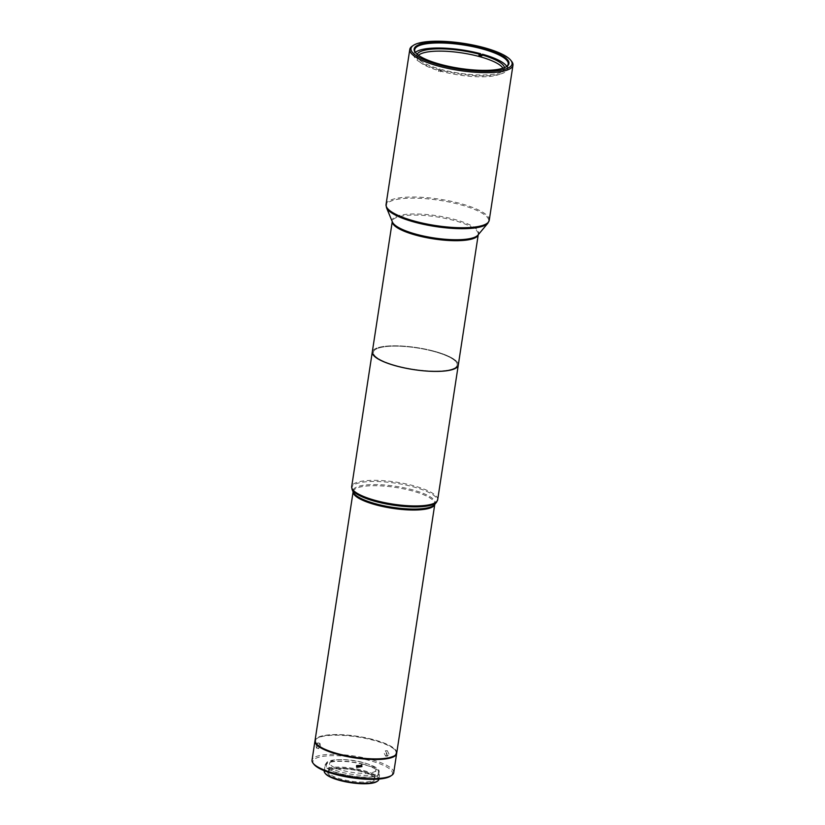 <?xml version="1.0" encoding="UTF-8"?>
<svg xmlns="http://www.w3.org/2000/svg" width="825" height="825" viewBox="0 0 825 825"><rect width="100%" height="100%" fill="white"/><g stroke="black" fill="none" stroke-linecap="round" stroke-linejoin="round"><path stroke-width="0.62" stroke-dasharray="4.12 3.09" d="M396.732 752.988A41.322 10.56 8.7 0 0 372.178 739.272A41.322 10.56 8.7 0 0 315.047 740.489M432.424 350.759A43.498 11.117 8.7 0 0 372.281 352.028A43.498 11.117 8.7 0 1 432.424 350.759A43.498 11.117 8.7 0 1 458.277 365.186A43.498 11.117 8.7 0 0 432.424 350.759M371.92 739.396A40.662 10.395 8.7 0 0 317.532 738.086A40.662 10.395 8.7 0 0 339.848 754.081A40.662 10.395 8.7 0 0 381.635 758.484A40.662 10.395 8.7 0 0 395.072 749.956A40.662 10.395 8.7 0 0 371.92 739.396M315.016 740.798A41.322 10.56 -171.3 0 1 316.821 738.571A41.322 10.56 -171.3 0 1 372.085 739.901A41.322 10.56 -171.3 0 1 395.608 750.626A41.322 10.56 -171.3 0 1 396.66 753.297M316.14 745.955L316.46 748.079L318.275 744.975L317.811 742.809L316.14 745.955M393.711 772.726A41.322 10.56 8.7 0 0 369.157 759.021A41.322 10.56 8.7 0 0 312.025 760.227M313.943 764.332A40.229 10.282 -171.3 0 1 327.236 755.896A40.229 10.282 -171.3 0 1 368.569 760.258A40.229 10.282 -171.3 0 1 390.648 776.077M320.409 745.522L319.935 743.356L318.264 746.501L318.584 748.626L320.409 745.522M387.131 754.287L385.461 750.771L383.924 752.699L385.729 756.205L387.131 754.287M388.998 754.184L387.327 750.678L385.801 752.606L387.595 756.102L388.998 754.184M356.617 767.002L356.307 765.342L361.597 764.95M363 764.352A26.751 6.837 8.7 0 0 326.009 765.136A26.751 6.837 8.7 0 0 341.901 774.015A26.751 6.837 8.7 0 0 378.892 773.231A26.751 6.837 8.7 0 0 363 764.352M363.258 762.692A26.751 6.837 8.7 0 0 326.267 763.476A26.751 6.837 8.7 0 0 342.158 772.344A26.751 6.837 8.7 0 0 379.149 771.561A26.751 6.837 8.7 0 0 363.258 762.692M378.83 779.388A27.617 7.054 8.7 0 0 362.423 770.22A27.617 7.054 8.7 0 0 324.225 771.035M363.34 764.197A27.617 7.054 8.7 0 0 325.153 765.002A27.617 7.054 8.7 0 0 341.56 774.17A27.617 7.054 8.7 0 0 379.758 773.355A27.617 7.054 8.7 0 0 363.34 764.197M343.643 770.705A23.378 5.971 8.7 0 0 375.973 770.014A23.378 5.971 8.7 0 0 362.082 762.259A23.378 5.971 8.7 0 0 329.752 762.939A23.378 5.971 8.7 0 0 343.643 770.705M360.752 770.983A23.378 5.971 -171.3 0 1 374.055 777.057A23.378 5.971 -171.3 0 1 374.643 778.748A23.378 5.971 -171.3 0 1 342.313 779.429A23.378 5.971 -171.3 0 1 328.422 771.674A23.378 5.971 -171.3 0 1 329.484 770.241A23.378 5.971 -171.3 0 1 360.752 770.983M341.963 780.172A24.028 6.136 8.7 0 0 366.651 782.77A24.028 6.136 8.7 0 0 374.591 777.738A24.028 6.136 8.7 0 0 360.907 771.488A24.028 6.136 8.7 0 0 328.773 770.725A24.028 6.136 8.7 0 0 341.963 780.172M325.452 773.695A26.967 6.889 -171.3 0 1 334.362 768.044A26.967 6.889 -171.3 0 1 362.062 770.962A26.967 6.889 -171.3 0 1 376.87 781.564M432.001 350.945A42.415 10.838 8.7 0 0 373.354 352.192A42.415 10.838 8.7 0 0 398.558 366.269A42.415 10.838 -171.3 0 1 373.354 352.192A42.415 10.838 -171.3 0 1 432.001 350.955A42.415 10.838 -171.3 0 1 457.205 365.032A42.415 10.838 8.7 0 0 432.001 350.945M412.16 46.2A52.192 13.334 -171.3 0 1 481.965 47.871A52.192 13.334 -171.3 0 1 511.675 61.421M417.12 54.254A44.385 11.344 8.7 0 0 416.842 56.327A44.385 11.344 8.7 0 0 440.096 69.114L440.117 70.672L438.549 71.27A47.303 12.086 8.7 0 0 440.478 71.796L442.045 71.198L442.014 69.64A44.385 11.344 8.7 0 0 504.188 69.692A44.385 11.344 8.7 0 0 504.529 67.629M442.045 71.198A43.756 11.179 -171.3 0 1 441.076 70.94A43.756 11.179 -171.3 0 1 440.117 70.672M502.941 68.217A43.612 11.148 -171.3 0 1 503.116 71.589A43.612 11.148 -171.3 0 1 441.086 71.28A43.612 11.148 -171.3 0 1 417.295 58.451A43.612 11.148 -171.3 0 1 418.471 55.285M480.728 56.512L482.295 55.914L482.553 54.254M482.295 55.914A47.303 12.086 8.7 0 0 481.016 55.564M415.625 52.8A47.303 12.086 8.7 0 0 415.872 53.14A47.303 12.086 8.7 0 0 442.798 65.422A47.303 12.086 8.7 0 0 506.055 66.938A47.303 12.086 8.7 0 0 506.395 66.691M506.767 66.392A47.303 12.086 -171.3 0 1 507.437 69.083A47.303 12.086 -171.3 0 1 442.025 70.465A47.303 12.086 -171.3 0 1 440.725 70.125L440.478 71.796M438.549 71.27L438.807 69.599A47.303 12.086 -171.3 0 1 413.923 54.77A47.303 12.086 -171.3 0 1 415.367 52.408M440.096 69.114L438.807 69.599M440.725 70.125L442.014 69.64M398.558 366.269A42.415 10.838 8.7 0 0 457.205 365.021A42.415 10.838 -171.3 0 1 398.558 366.269M434.775 504.353L434.538 504.642A41.611 10.632 8.7 0 0 410.53 489.308A41.611 10.632 8.7 0 0 369.631 484.688A41.611 10.632 8.7 0 0 353.234 492.205L353.09 491.855A41.322 10.56 -171.3 0 1 353.131 491.607A41.322 10.56 -171.3 0 1 410.262 490.401A41.322 10.56 -171.3 0 1 434.816 504.106A41.322 10.56 -171.3 0 1 434.765 504.374M352.069 489.39A43.199 11.034 -171.3 0 1 369.095 481.583A43.199 11.034 -171.3 0 1 411.562 486.379A43.199 11.034 -171.3 0 1 436.487 502.312M437.683 499.723A43.498 11.117 8.7 0 0 411.84 485.286A43.498 11.117 8.7 0 0 351.698 486.564M478.232 234.764L477.953 235.084A43.787 11.189 8.7 0 0 452.698 218.945A43.787 11.189 8.7 0 0 409.664 214.088A43.787 11.189 8.7 0 0 392.411 221.997L392.246 221.605A43.498 11.117 -171.3 0 1 392.287 221.317A43.498 11.117 -171.3 0 1 452.43 220.038A43.498 11.117 -171.3 0 1 478.273 234.475A43.498 11.117 -171.3 0 1 478.211 234.785M386.482 207.663A51.903 13.262 -171.3 0 1 406.942 198.289A51.903 13.262 -171.3 0 1 457.957 204.053A51.903 13.262 -171.3 0 1 487.895 223.183M489.246 220.275A52.192 13.334 8.7 0 0 458.236 202.96A52.192 13.334 8.7 0 0 386.059 204.487M317.532 738.086L316.821 738.571M317.811 742.809L319.935 743.356M387.327 750.678L385.461 750.771M361.752 765.26L361.494 764.62M326.009 765.136L326.267 763.476M324.277 770.725L325.153 765.002M374.643 778.748L375.973 770.014M374.055 777.057L374.591 777.738M503.116 71.589L504.188 69.692M507.437 69.083L508.2 64.03M506.055 66.938L506.767 66.454M415.872 53.14L415.336 52.46M413.923 54.77L414.697 49.727M417.295 58.451L416.842 56.327M329.484 770.241L328.773 770.725M328.422 771.674L329.752 762.939M378.881 779.089L379.758 773.355M378.892 773.231L379.149 771.561M356.73 767.333L356.462 766.693M387.595 756.102L385.729 756.205M316.46 748.079L318.584 748.626M395.072 749.956L395.608 750.626"/><path stroke-width="1.24" d="M434.765 504.374A41.322 10.56 -171.3 0 1 377.675 505.323A41.322 10.56 -171.3 0 1 353.1 491.875L315.047 740.489A41.322 10.56 8.7 0 0 339.591 754.194A41.322 10.56 8.7 0 0 396.732 752.988L434.775 504.353M478.211 234.785A43.498 11.117 -171.3 0 1 418.131 235.754A43.498 11.117 -171.3 0 1 392.257 221.636L372.281 352.028A43.498 11.117 8.7 0 0 398.135 366.465A43.498 11.117 8.7 0 0 458.267 365.186L437.683 499.723A43.498 11.117 8.7 0 1 377.541 501.002A43.498 11.117 8.7 0 1 351.698 486.564L372.281 352.028A43.498 11.117 8.7 0 0 398.135 366.465A43.498 11.117 8.7 0 0 458.277 365.186L478.232 234.764M396.66 753.297A41.322 10.56 -171.3 0 1 396.639 753.607A41.322 10.56 -171.3 0 1 339.498 754.823A41.322 10.56 -171.3 0 1 314.944 741.108A41.322 10.56 -171.3 0 1 315.016 740.798M314.944 741.108L312.025 760.227A41.322 10.56 8.7 0 0 313.057 763.208A41.322 10.56 8.7 0 0 336.579 773.943A41.322 10.56 8.7 0 0 391.834 775.263A41.322 10.56 8.7 0 0 393.711 772.726L396.639 753.607M391.834 775.263L390.648 776.077A40.229 10.282 -171.3 0 1 336.847 774.788A40.229 10.282 -171.3 0 1 313.943 764.332L313.057 763.208M361.597 764.95L361.649 765.951L356.617 767.002M356.565 765.992L361.752 765.26L361.907 766.59L356.73 767.333L356.565 765.992M324.277 770.725L324.225 771.035A27.617 7.054 8.7 0 0 324.916 773.025A27.617 7.054 8.7 0 0 340.642 780.192A27.617 7.054 8.7 0 0 377.582 781.079A27.617 7.054 8.7 0 0 378.83 779.388L378.881 779.089M377.582 781.079L376.87 781.564A26.967 6.889 -171.3 0 1 340.797 780.697A26.967 6.889 -171.3 0 1 325.452 773.695L324.916 773.025M510.788 60.297L511.675 61.421A52.192 13.334 -171.3 0 1 512.975 65.185A52.192 13.334 -171.3 0 1 440.808 66.722A52.192 13.334 -171.3 0 1 409.798 49.397A52.192 13.334 -171.3 0 1 412.16 46.2L413.346 45.385A51.109 13.056 8.7 0 0 441.396 65.484A51.109 13.056 8.7 0 0 493.907 71.022A51.109 13.056 8.7 0 0 510.788 60.297A51.109 13.056 8.7 0 0 481.697 47.025A51.109 13.056 8.7 0 0 413.346 45.385M481.016 55.564A47.303 12.086 8.7 0 0 480.367 55.388L478.799 55.987A43.756 11.179 -171.3 0 1 479.768 56.244A43.756 11.179 -171.3 0 1 480.728 56.512L481.264 54.739L482.553 54.254A47.303 12.086 -171.3 0 1 506.767 66.392M504.529 67.629A44.385 11.344 8.7 0 0 481.264 54.739M418.471 55.285A43.612 11.148 -171.3 0 1 479.655 56.636A43.612 11.148 -171.3 0 1 502.941 68.217M415.367 52.408A47.303 12.086 -171.3 0 1 479.325 53.388A47.303 12.086 -171.3 0 1 480.624 53.728L480.367 55.388M506.395 66.691A47.303 12.086 8.7 0 0 508.2 64.03A47.303 12.086 8.7 0 0 480.098 48.335A47.303 12.086 8.7 0 0 414.697 49.727A47.303 12.086 8.7 0 0 415.625 52.8M480.449 47.592A47.953 12.251 -171.3 0 1 506.767 66.454A47.953 12.251 -171.3 0 1 442.643 64.917A47.953 12.251 -171.3 0 1 415.336 52.46A47.953 12.251 -171.3 0 1 431.186 42.405A47.953 12.251 -171.3 0 1 480.449 47.592M480.624 53.728L479.335 54.213A44.385 11.344 8.7 0 0 417.12 54.254M478.799 55.987L479.335 54.213M377.726 504.333A41.611 10.632 8.7 0 0 434.538 504.642L436.487 502.312A43.199 11.034 -171.3 0 1 377.499 501.982A43.199 11.034 -171.3 0 1 352.069 489.39L353.234 492.205A41.611 10.632 8.7 0 0 377.726 504.333M418.172 234.764A43.787 11.189 8.7 0 0 477.953 235.084L487.895 223.183A51.903 13.262 -171.3 0 1 417.027 222.791A51.903 13.262 -171.3 0 1 386.482 207.663L392.411 221.997A43.787 11.189 8.7 0 0 418.172 234.764M386.482 207.663L386.059 204.487A52.192 13.334 8.7 0 0 417.079 221.812A52.192 13.334 8.7 0 0 489.246 220.275L512.975 65.185M351.698 486.564L352.069 489.39M386.059 204.487L409.798 49.397M489.246 220.275L487.895 223.183M437.683 499.723L436.487 502.312"/></g></svg>
